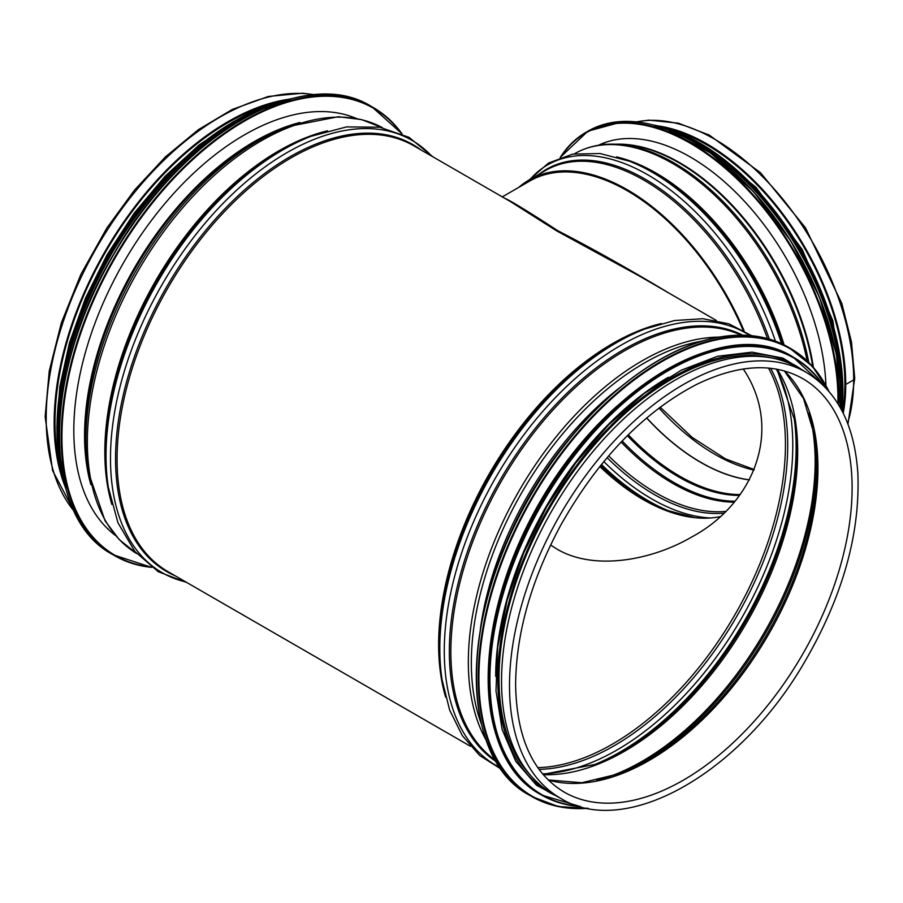 <?xml version="1.0" encoding="UTF-8"?>
<svg xmlns="http://www.w3.org/2000/svg" width="903" height="903" viewBox="0 0 903 903"><rect width="100%" height="100%" fill="white"/><g stroke="black" fill="none" stroke-linecap="round" stroke-linejoin="round"><path stroke-width="1.35" d="M669.326 293.317C630.102 269.692 592.966 248.844 557.93 230.796C528.379 211.562 510.522 200.658 504.348 198.073M510.353 201.538L556.869 230.999L638.974 275.799M550.604 544.994L557.038 549.137C594.388 571.17 652.147 560.232 691.912 536.89C754.005 503.547 783.872 429.523 743.271 369M599.806 466.501A194.01 112.017 -120 0 0 643.015 499.506A194.01 112.017 -120 0 0 720.063 516.651M560.413 798.207L552.455 793.613A245.853 141.94 -60 0 1 501.537 681.065A245.853 141.94 -60 0 1 608.859 433.654A245.853 141.94 -60 0 1 798.308 367.781L806.266 372.375C837.374 391.349 854.577 424.997 857.85 473.319C860.299 535.039 841.912 599.016 802.688 665.263C738.011 774.864 624.786 838.458 560.413 798.207A245.853 141.94 -60 0 1 509.495 685.659A245.853 141.94 -60 0 1 616.805 438.248A245.853 141.94 -60 0 1 806.266 372.375M60.467 468.838A244.611 141.229 -60 0 1 55.027 422.265A244.611 141.229 -60 0 1 271.047 104.105M64.632 485.374A245.853 141.94 -60 0 1 54.146 422.773A245.853 141.94 -60 0 1 287.447 99.443M114.647 534.497A241.406 139.378 -60 0 1 113.778 534.158M354.269 117.616A241.406 139.378 -60 0 1 354.992 118.203M115.494 535.49A241.406 139.378 -60 0 1 123.813 262.254A241.406 139.378 -60 0 1 356.29 118.428M617.844 405.379A244.611 141.229 120 0 0 494.776 618.544M668.378 377.251A244.611 141.229 120 0 0 495.691 676.37M772.02 358.039A244.611 141.229 120 0 0 549.667 508.118A244.611 141.229 120 0 0 530.874 775.722M847.951 424.162L854.735 378.425A3.578 2.066 180 0 1 853.685 379.892A3.578 2.066 -0 0 0 854.735 378.425L851.461 341.91L841.799 303.431L805.453 227.725L760.507 172.71L709.284 135.1L678.322 123.169L648.997 120.133L636.367 121.849M671.595 129.795A195.251 112.728 60 0 1 844.858 383.978L845.739 384.475L844.858 383.978A195.251 112.728 60 0 1 842.522 411.847M658.422 125.946A196.482 113.439 60 0 1 845.739 384.475L853.685 379.892L845.739 384.475A196.482 113.439 60 0 1 843.244 413.281M502.294 196.888L529.655 181.085A195.251 112.728 60 0 1 743.067 330.193M518.661 187.44A196.482 113.439 60 0 1 529.045 180.013A196.482 113.439 60 0 1 744.106 330.78M598.508 145.248A192.034 110.877 60 0 1 742.322 199.021A192.034 110.877 60 0 1 825.952 385.547M445.642 697.15A245.853 141.94 -60 0 1 438.632 644.742A245.853 141.94 -60 0 1 661.357 323.511M470.418 746.25L167.981 571.644A245.853 141.94 -60 0 1 117.063 459.096A245.853 141.94 -60 0 1 224.384 211.674A245.853 141.94 -60 0 1 413.834 145.812L510.297 201.504M768.498 368.085A244.611 141.229 -60 0 1 734.782 614.988A244.611 141.229 -60 0 1 537.804 767.652M497.124 566.463A239.916 138.52 -60 0 1 573.969 433.384M480.362 629.21A240.48 138.848 -60 0 1 619.876 387.568M481.401 724.048A244.736 141.297 -60 0 1 471.343 662.723A244.736 141.297 -60 0 1 702.534 341.029M486.356 740.494A245.853 141.94 -60 0 1 468.341 661.899A245.853 141.94 -60 0 1 719.251 337.101M495.623 760.428A245.853 141.94 -60 0 1 450.857 651.808A245.853 141.94 -60 0 1 554.07 408.799A245.853 141.94 -60 0 1 741.149 335.16M496.413 761.76A246.417 142.268 -60 0 1 449.344 651.402A246.417 142.268 -60 0 1 554.284 406.215A246.417 142.268 -60 0 1 742.695 335.171M500.239 767.708A249.668 144.141 -60 0 1 444.276 651.119A249.668 144.141 -60 0 1 556 397.004A249.668 144.141 -60 0 1 749.761 335.521M644.765 329.031L641.627 330.25A246.417 142.268 -60 0 0 439.343 645.622A246.417 142.268 -60 0 0 441.612 676.686L442.12 680.027A249.668 144.141 -60 0 1 439.817 648.546A249.668 144.141 -60 0 1 644.765 329.031L674.564 320.52L702.884 318.725L728.879 323.816L751.646 335.69M802.677 378.583A238.685 137.809 -60 0 1 802.677 654.19A238.685 137.809 -60 0 1 563.991 791.999C532.556 772.991 516.426 737.062 515.613 684.192C516.155 633.184 531.178 580.245 560.684 525.354C597.876 459.424 643.06 412.502 696.258 384.588C738.056 364.327 773.521 362.329 802.677 378.583M784.481 370.952A238.685 137.809 -60 0 1 768.509 634.47A238.685 137.809 -60 0 1 548.29 780.045M784.323 370.919L803.546 398.629L814.517 435.664A239.521 138.294 -60 0 1 619.356 773.713L581.792 782.72L548.177 779.944M814.156 433.485A243.776 140.744 -60 0 1 617.28 774.492M809.099 412.784A244.611 141.229 -60 0 1 764.491 632.145A244.611 141.229 -60 0 1 596.815 780.463M777.291 369.282A244.611 141.229 -60 0 1 747.018 622.054A244.611 141.229 -60 0 1 543.245 774.661M776.919 369.214L794.347 419.319A245.469 141.726 -60 0 1 595.111 764.412L542.996 774.368M794.076 417.66A248.709 143.6 -60 0 1 593.542 765.01M776.309 369.101A248.709 143.6 -60 0 1 741.273 618.747A248.709 143.6 -60 0 1 542.601 773.905M770.631 368.289A245.469 141.726 -60 0 1 736.871 616.196A245.469 141.726 -60 0 1 539.057 769.39M90.864 484.742A239.916 138.52 -60 0 1 84.555 435.483A239.916 138.52 -60 0 1 300.022 122.469M85.277 436.352A240.48 138.848 -60 0 1 283.587 128.237L287.752 126.646A244.736 141.297 -60 0 0 85.932 440.201A244.736 141.297 -60 0 0 88.336 472.032L87.636 467.63A240.48 138.848 -60 0 1 85.277 436.352M88.336 472.032L105.064 520.839L119.106 539.452L136.567 553.483A245.853 141.94 -60 0 1 87.354 441.939A245.853 141.94 -60 0 1 193.558 195.714A245.853 141.94 -60 0 1 382.398 127.684L361.516 119.58L338.377 116.713L287.752 126.646M111.848 504.427A245.853 141.94 -60 0 1 104.827 452.031A245.853 141.94 -60 0 1 327.563 130.8M105.549 452.9A246.417 142.268 -60 0 1 307.821 137.538L310.971 136.319A249.668 144.141 -60 0 0 106.023 455.834A249.668 144.141 -60 0 0 108.326 487.304L107.818 483.974A246.417 142.268 -60 0 1 105.549 452.9M185.826 581.938A249.668 144.141 -60 0 1 110.482 458.408A249.668 144.141 -60 0 1 233.967 192.678A249.668 144.141 -60 0 1 431.668 156.106M175.216 575.821A246.417 142.268 -60 0 1 115.55 458.679A246.417 142.268 -60 0 1 228.606 205.026A246.417 142.268 -60 0 1 421.069 149.988M74.181 511.233A245.853 141.94 -60 0 1 46.2 418.179A245.853 141.94 -60 0 1 137.03 189.359A245.853 141.94 -60 0 1 314.616 94.77M151.207 567.028A258.213 149.074 -60 0 1 115.403 257.4A258.213 149.074 -60 0 1 401.451 133.588M151.693 567.377A258.709 149.367 -60 0 1 114.805 555.785A258.709 149.367 -60 0 1 114.805 257.05A258.709 149.367 -60 0 1 373.515 107.694A258.709 149.367 -60 0 1 401.993 133.825M112.864 554.656A258.709 149.367 -60 0 1 112.864 255.933A258.709 149.367 -60 0 1 371.573 106.565C304.356 63.797 181.424 134.231 113.868 253.799C41.944 372.758 41.29 517.453 112.864 554.656L151.738 567.411M59.508 446.454A258.235 149.097 -60 0 1 251.181 114.467M59.429 447.595A252.027 145.507 -60 0 1 252.129 113.823M61.652 469.447A252.524 145.801 -60 0 1 272.164 104.827M65.874 488.918A252.524 145.801 -60 0 1 109.297 253.878A252.524 145.801 -60 0 1 291.138 98.743M57.645 446.951A252.072 145.541 -60 0 1 250.673 112.604M659.043 360.241A258.213 149.074 120 0 0 476.287 676.776M529.869 795.419C456.568 757.515 459.39 607.211 535.276 487.168C584.241 405.887 659.337 345.352 722.208 336.616C747.379 332.868 769.503 336.435 788.567 347.328A258.709 149.367 120 0 0 529.869 496.684A258.709 149.367 120 0 0 529.869 795.419L531.811 796.536A258.709 149.367 120 0 0 587.988 808.332M828.819 391.202A258.709 149.367 120 0 0 790.509 348.445A258.709 149.367 120 0 0 531.811 497.801A258.709 149.367 120 0 0 531.811 796.536L558.212 806.548L588.203 808.377M828.333 390.627A258.235 149.097 120 0 0 532.386 498.14A258.235 149.097 120 0 0 587.255 808.185M666.561 369.62A252.027 145.507 120 0 0 488.173 678.593M540.468 794.403C478.184 761.252 470.587 644.042 523.345 535.118C583.44 400.909 720.741 309.989 792.992 357.012A252.524 145.801 120 0 0 540.468 502.813A252.524 145.801 120 0 0 540.468 794.403L541.552 795.024A252.524 145.801 120 0 0 580.505 806.593M823.581 385.581A252.524 145.801 120 0 0 794.076 357.633A252.524 145.801 120 0 0 541.552 503.434A252.524 145.801 120 0 0 541.552 795.024L580.663 806.639M822.678 384.712A252.072 145.541 120 0 0 542.127 503.761A252.072 145.541 120 0 0 579.308 806.255M802.699 370.32A246.35 142.234 120 0 0 548.798 507.621A246.35 142.234 120 0 0 556.846 796.153M636.739 121.882A196.482 113.439 60 0 1 779.797 195.477A196.482 113.439 60 0 1 853.685 379.892A196.482 113.439 60 0 1 847.612 423.293M753.994 470.113A189.314 109.308 60 0 1 658.998 408.021M749.434 479.82A189.314 109.308 60 0 1 646.695 417.886M749.388 479.911A189.325 109.308 60 0 1 646.593 417.976M740.2 494.573A191.301 110.448 60 0 1 628.285 434.772M739.557 495.431A191.639 110.651 60 0 1 627.382 435.675M735.019 501.21A194.89 112.525 60 0 1 622.167 440.98M734.195 502.181A195.251 112.728 60 0 1 621.151 442.041M725.651 511.403A195.251 112.728 60 0 1 608.656 455.834M723.811 513.175A196.098 113.214 60 0 1 607.109 457.652M710.559 517.972A199.337 115.087 60 0 1 603.825 461.568M669.428 511.132A199.337 115.087 60 0 1 601.454 464.458M694.915 517.701L667.87 510.534A196.098 113.214 60 0 1 600.777 465.305M643.444 499.754A195.251 112.728 60 0 1 599.942 466.343M529.045 180.013L545.638 170.43A196.482 113.439 60 0 1 767.448 338.569M539.294 174.098A197.046 113.767 60 0 1 769.333 339.11M530.095 179.404A200.297 115.64 60 0 1 657.79 180.995A200.297 115.64 60 0 1 775.406 341.131M782.957 344.348A197.046 113.767 60 0 0 632.585 162.427L629.436 161.208A200.297 115.64 60 0 1 781.524 343.671M616.568 156.896A196.482 113.439 60 0 1 784.075 344.901M812.756 366.72A192.757 111.295 60 0 0 620.406 144.333L614.548 144.175C599.694 143.791 586.34 146.997 574.477 153.781L574.477 153.781A196.482 113.439 60 0 1 709.047 190.07A196.482 113.439 60 0 1 807.124 360.873M614.548 144.175A196.007 113.168 60 0 1 808.795 362.498M615.711 144.209A192.531 111.159 60 0 1 813.411 367.465M560.605 157.348A208.841 120.573 60 0 1 728.665 171.299A208.841 120.573 60 0 1 837.905 403.63M560.187 157.506A209.338 120.867 60 0 1 585.968 132.312A209.338 120.867 60 0 1 749.558 190.826A209.338 120.867 60 0 1 838.571 404.725M560.131 157.528L587.909 131.183A209.338 120.867 60 0 1 753.192 191.538A209.338 120.867 60 0 1 840.343 407.761M685.354 137.595A208.864 120.596 60 0 1 840.422 406.169M685.117 137.312A202.667 117.006 60 0 1 840.546 406.508M668.976 129.998A203.152 117.288 60 0 1 841.02 408.991M653.783 125.043A203.152 117.288 60 0 1 841.878 410.594M687.104 136.353A202.712 117.04 60 0 1 842.375 405.278M716.26 320.418L638.94 275.776M442.12 680.027L449.649 710.085L462.257 735.505L479.662 755.472L501.334 769.254M353.795 118L351.109 116.442M113.88 533.549L111.193 532.002M432.966 156.862L408.991 137.324L379.666 127.199L346.492 126.917L310.971 136.319M187.113 582.683L158.206 571.689L134.773 551.349L117.943 522.769L108.326 487.304M74.418 511.741L52.577 470.587L45.15 416.712L49.259 370.998L61.359 322.811L80.875 274.377L106.893 227.951L134.615 190.002L165.509 156.817L198.446 129.637L232.218 109.477L268.383 96.452L302.573 93.235L315.181 94.736M107.829 528.627L107.243 528.357M402.049 133.847L371.573 106.565M292.504 98.404L243.9 115.844L194.664 149.446L148.566 196.628L109.116 253.777L79.351 316.501L61.551 380.016L57.07 439.456L66.258 490.273M56.866 428.203L59.801 386.732L69.452 342.869L85.435 298.295L107.107 254.748L134.186 213.198L165.215 176.153L198.942 145.112L234.024 121.307M788.567 347.328L812.384 366.302L828.965 391.36M792.992 357.012L823.694 385.705M808.919 373.977L782.969 358.13L752.041 352.147L717.569 356.267L681.088 370.264L644.178 393.494L608.475 424.929L575.55 463.16L546.857 506.504L523.672 553.02L507.023 600.653L497.666 647.282L495.995 690.863L502.113 729.455L515.782 761.364L536.427 785.159L563.122 799.708M754.219 469.549L725.369 458.837L692.048 437.323L660.138 407.163M629.436 161.208L600.055 153.533L572.649 154.108L548.516 163.071L529.056 180.002M606.342 142.087L600.235 144.988M587.909 131.183L623.905 121.374L666.087 128.903L710.627 153.047L753.531 191.617L790.915 241.124L819.427 297.076L836.46 354.427L840.467 407.987M652.7 124.761L688.199 136.737L724.375 159.628L758.96 191.978L789.753 231.732L814.811 276.374L832.521 323.06L841.777 368.83L841.98 410.786M700.863 143.543L755.777 187.09L802.259 249.578L832.871 320.779L843.018 389.769"/></g></svg>
